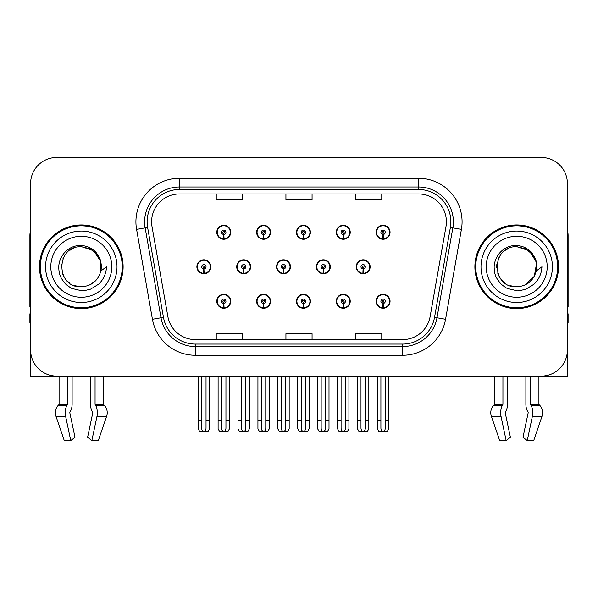 <?xml version="1.0" encoding="UTF-8"?>
<svg xmlns="http://www.w3.org/2000/svg" width="598" height="598" viewBox="0 0 598 598"><rect width="100%" height="100%" fill="white"/><g stroke="black" fill="none" stroke-linecap="round" stroke-linejoin="round"><path stroke-width="0.9" d="M516.702 376.097L525.881 376.097L525.881 404.113A9.583 5.046 -90 0 0 527.556 411.245L528.019 412.037L527.556 411.245M528.139 413.009A0.875 0.456 90 0 0 528.019 412.037A0.875 0.456 90 0 1 528.139 413.009L522.996 437.317L527.257 440.562L532.399 416.26A9.583 5.046 -90 0 0 531.084 405.549L530.62 404.764A0.875 0.456 90 0 1 530.471 404.113L538.918 404.113L538.918 376.097L567.405 376.097L567.405 183.571A26.133 26.133 0 0 0 541.265 157.438L56.735 157.438A26.133 26.133 0 0 0 30.595 183.571L30.595 376.097L59.082 376.097L59.082 404.113L67.529 404.113A0.875 0.456 -90 0 1 67.38 404.764L66.916 405.549A9.583 5.046 90 0 0 65.601 416.26L70.743 440.562L75.004 437.317L69.861 413.009A0.875 0.456 -90 0 1 69.981 412.037L70.444 411.245A9.583 5.046 90 0 0 72.119 404.113L72.119 376.097L81.298 376.097M296.459 301.265A6.967 6.967 0 0 0 303.425 308.232A6.967 6.967 0 0 0 310.392 301.265A6.967 6.967 0 0 0 303.425 294.298A6.967 6.967 0 0 0 296.459 301.265M336.285 301.265A6.967 6.967 0 0 0 343.252 308.232A6.967 6.967 0 0 0 350.226 301.265A6.967 6.967 0 0 0 343.252 294.298A6.967 6.967 0 0 0 336.285 301.265M376.112 301.265A6.967 6.967 0 0 0 383.086 308.232A6.967 6.967 0 0 0 390.053 301.265A6.967 6.967 0 0 0 383.086 294.298A6.967 6.967 0 0 0 376.112 301.265M256.624 301.265A6.967 6.967 0 0 0 263.598 308.232A6.967 6.967 0 0 0 270.565 301.265A6.967 6.967 0 0 0 263.598 294.298A6.967 6.967 0 0 0 256.624 301.265M276.545 266.768A6.967 6.967 0 0 0 283.512 273.735A6.967 6.967 0 0 0 290.479 266.768A6.967 6.967 0 0 0 283.512 259.801A6.967 6.967 0 0 0 276.545 266.768M316.372 266.768A6.967 6.967 0 0 0 323.339 273.735A6.967 6.967 0 0 0 330.313 266.768A6.967 6.967 0 0 0 323.339 259.801A6.967 6.967 0 0 0 316.372 266.768M356.199 266.768A6.967 6.967 0 0 0 363.173 273.735A6.967 6.967 0 0 0 370.14 266.768A6.967 6.967 0 0 0 363.173 259.801A6.967 6.967 0 0 0 356.199 266.768M236.711 266.768A6.967 6.967 0 0 0 243.685 273.735A6.967 6.967 0 0 0 250.652 266.768A6.967 6.967 0 0 0 243.685 259.801A6.967 6.967 0 0 0 236.711 266.768M256.624 232.271A6.967 6.967 0 0 0 263.598 239.237A6.967 6.967 0 0 0 270.565 232.271A6.967 6.967 0 0 0 263.598 225.297A6.967 6.967 0 0 0 256.624 232.271M296.459 232.271A6.967 6.967 0 0 0 303.425 239.237A6.967 6.967 0 0 0 310.392 232.271A6.967 6.967 0 0 0 303.425 225.297A6.967 6.967 0 0 0 296.459 232.271M336.285 232.271A6.967 6.967 0 0 0 343.252 239.237A6.967 6.967 0 0 0 350.226 232.271A6.967 6.967 0 0 0 343.252 225.297A6.967 6.967 0 0 0 336.285 232.271M376.112 232.271A6.967 6.967 0 0 0 383.086 239.237A6.967 6.967 0 0 0 390.053 232.271A6.967 6.967 0 0 0 383.086 225.297A6.967 6.967 0 0 0 376.112 232.271M216.797 301.265A6.967 6.967 0 0 0 223.764 308.232A6.967 6.967 0 0 0 230.738 301.265A6.967 6.967 0 0 0 223.764 294.298A6.967 6.967 0 0 0 216.797 301.265M196.884 266.768A6.967 6.967 0 0 0 203.851 273.735A6.967 6.967 0 0 0 210.825 266.768A6.967 6.967 0 0 0 203.851 259.801A6.967 6.967 0 0 0 196.884 266.768M216.797 232.271A6.967 6.967 0 0 0 223.764 239.237A6.967 6.967 0 0 0 230.738 232.271A6.967 6.967 0 0 0 223.764 225.297A6.967 6.967 0 0 0 216.797 232.271M39.483 266.768A41.815 41.815 0 0 0 81.298 308.583A41.815 41.815 0 0 0 123.113 266.768A41.815 41.815 0 0 0 81.298 224.953A41.815 41.815 0 0 0 39.483 266.768M474.887 266.768A41.815 41.815 0 0 0 516.702 308.583A41.815 41.815 0 0 0 558.517 266.768A41.815 41.815 0 0 0 516.702 224.953A41.815 41.815 0 0 0 474.887 266.768M151.6 221.813A27.874 27.874 0 0 1 179.475 193.939L418.525 193.939A27.874 27.874 0 0 1 445.973 226.657L430.126 316.559A27.874 27.874 0 0 1 402.671 339.597L195.329 339.597A27.874 27.874 0 0 1 167.874 316.559L152.027 226.657A27.874 27.874 0 0 1 151.6 221.813M147.123 221.813A32.359 32.359 0 0 0 147.616 227.434L163.463 317.336A32.359 32.359 0 0 0 195.329 344.074L402.671 344.074A32.359 32.359 0 0 0 434.537 317.336L450.384 227.434A32.359 32.359 0 0 0 418.525 189.461L179.475 189.461A32.359 32.359 0 0 0 147.123 221.813M136.583 229.378A43.557 43.557 0 0 1 179.475 178.256L418.525 178.256A43.557 43.557 0 0 1 461.417 229.378L445.57 319.28A43.557 43.557 0 0 1 402.671 355.279L195.329 355.279A43.557 43.557 0 0 1 152.43 319.28L136.583 229.378L145.157 227.868A34.848 34.848 0 0 1 179.475 186.972L418.525 186.972A34.848 34.848 0 0 1 452.843 227.868L436.989 317.77A34.848 34.848 0 0 1 402.671 346.563L195.329 346.563A34.848 34.848 0 0 1 161.012 317.77L145.157 227.868A34.848 34.848 0 0 1 144.634 221.813M541.265 157.438L56.735 157.438M30.595 183.571L30.595 349.965A26.133 26.133 0 0 0 56.735 376.097L541.265 376.097A26.133 26.133 0 0 0 567.405 349.965L567.405 183.571M285.934 193.939L285.934 199.837L312.066 199.837L312.066 193.939M216.237 193.939L216.237 199.837L242.377 199.837L242.377 193.939M355.623 193.939L355.623 199.837L381.763 199.837L381.763 193.939M312.066 339.597L312.066 333.699L285.934 333.699L285.934 339.597M242.377 339.597L242.377 333.699L216.237 333.699L216.237 339.597M381.763 339.597L381.763 333.699L355.623 333.699L355.623 339.597M225.947 376.097L225.947 428.265C225.805 430.141 225.08 431.18 223.764 431.375C222.456 431.18 221.731 430.141 221.589 428.265L221.589 420.177L218.106 420.177L218.106 428.886L219.616 431.502L227.92 431.502L229.43 428.886L229.43 376.097M223.674 303.44L223.48 307.791A6.533 6.533 0 0 1 217.231 301.265A6.533 6.533 0 0 1 223.764 294.732A6.533 6.533 0 0 1 230.297 301.265A6.533 6.533 0 0 1 224.056 307.791L223.861 303.44A2.175 2.175 0 0 0 225.947 301.265A2.175 2.175 0 0 0 223.764 299.09A2.175 2.175 0 0 0 221.589 301.265A2.175 2.175 0 0 0 223.674 303.44L223.727 302.132A0.875 0.875 0 0 1 222.897 301.265A0.875 0.875 0 0 1 223.764 300.39A0.875 0.875 0 0 1 224.639 301.265A0.875 0.875 0 0 1 223.802 302.132L223.861 303.44M230.514 303.007L230.066 303.007M230.066 299.523L230.514 299.523M217.47 303.007L217.022 303.007M217.022 299.523L217.47 299.523M218.106 376.097L218.106 420.177M221.589 376.097L221.589 420.177M225.947 420.177L229.43 420.177M206.033 376.097L206.033 428.265C205.891 430.141 205.166 431.18 203.851 431.375C202.543 431.18 201.81 430.141 201.676 428.265L201.676 420.177L198.192 420.177L198.192 428.886L199.702 431.502L208.007 431.502L209.517 428.886L209.517 376.097M203.761 268.943L203.567 273.293A6.533 6.533 0 0 1 197.318 266.768A6.533 6.533 0 0 1 203.851 260.235A6.533 6.533 0 0 1 210.384 266.768A6.533 6.533 0 0 1 204.135 273.293L203.948 268.943A2.175 2.175 0 0 0 206.033 266.768A2.175 2.175 0 0 0 203.851 264.593A2.175 2.175 0 0 0 201.676 266.768A2.175 2.175 0 0 0 203.761 268.943L203.813 267.635A0.875 0.875 0 0 1 202.984 266.768A0.875 0.875 0 0 1 203.851 265.893A0.875 0.875 0 0 1 204.725 266.768A0.875 0.875 0 0 1 203.888 267.635L203.948 268.943M210.601 268.509L210.152 268.509M210.152 265.026L210.601 265.026M197.557 268.509L197.101 268.509M197.101 265.026L197.557 265.026M198.192 376.097L198.192 420.177M201.676 376.097L201.676 420.177M206.033 420.177L209.517 420.177M223.674 234.446L223.48 238.796A6.533 6.533 0 0 1 217.231 232.271A6.533 6.533 0 0 1 223.764 225.738A6.533 6.533 0 0 1 230.297 232.271A6.533 6.533 0 0 1 224.056 238.796L223.861 234.446A2.175 2.175 0 0 0 225.947 232.271A2.175 2.175 0 0 0 223.764 230.088A2.175 2.175 0 0 0 221.589 232.271A2.175 2.175 0 0 0 223.674 234.446L223.727 233.138A0.875 0.875 0 0 1 222.897 232.271A0.875 0.875 0 0 1 223.764 231.396A0.875 0.875 0 0 1 224.639 232.271A0.875 0.875 0 0 1 223.802 233.138L223.861 234.446M230.514 234.012L230.066 234.012M230.066 230.529L230.514 230.529M217.47 234.012L217.022 234.012M217.022 230.529L217.47 230.529M67.529 376.097L67.529 404.113M90.477 376.097L90.477 404.113A9.583 5.046 -90 0 0 92.152 411.245L92.615 412.037A0.875 0.456 90 0 1 92.735 413.009L87.592 437.317L91.853 440.562L96.996 416.26A9.583 5.046 -90 0 0 95.68 405.549L95.217 404.764A0.875 0.456 90 0 1 95.067 404.113L95.067 376.097M103.514 376.097L103.514 404.113A0.875 0.74 -90 0 0 103.76 404.764L104.508 405.549A9.583 8.148 90 0 1 106.631 416.26L98.326 440.562L91.853 440.562M92.735 413.009A0.875 0.456 90 0 0 92.615 412.037L92.152 411.245M69.981 412.037A0.875 0.456 -90 0 0 69.861 413.009M59.082 404.113A0.875 0.74 90 0 1 58.836 404.764L58.088 405.549A9.583 8.148 -90 0 0 55.965 416.26L64.27 440.562L70.743 440.562M30.595 322.524L29.9 322.524L29.9 313.808L30.595 313.808M30.595 306.796A17.424 17.424 0 0 0 29.9 306.841L29.9 235.403A17.424 17.424 0 0 1 30.595 230.529M265.774 376.097L265.774 428.265C265.639 430.141 264.907 431.18 263.598 431.375C262.283 431.18 261.558 430.141 261.416 428.265L261.416 420.177L257.932 420.177L257.932 428.886L259.442 431.502L267.747 431.502L269.257 428.886L269.257 376.097M263.501 303.44L263.314 307.791A6.533 6.533 0 0 1 257.065 301.265A6.533 6.533 0 0 1 263.598 294.732A6.533 6.533 0 0 1 270.132 301.265A6.533 6.533 0 0 1 263.882 307.791L263.688 303.44A2.175 2.175 0 0 0 265.774 301.265A2.175 2.175 0 0 0 263.598 299.09A2.175 2.175 0 0 0 261.416 301.265A2.175 2.175 0 0 0 263.501 303.44L263.561 302.132A0.875 0.875 0 0 1 262.724 301.265A0.875 0.875 0 0 1 263.598 300.39A0.875 0.875 0 0 1 264.466 301.265A0.875 0.875 0 0 1 263.636 302.132L263.688 303.44M270.341 303.007L269.892 303.007M269.892 299.523L270.341 299.523M257.297 303.007L256.848 303.007M256.848 299.523L257.297 299.523M257.932 376.097L257.932 420.177M261.416 376.097L261.416 420.177M265.774 420.177L269.257 420.177M305.6 376.097L305.6 428.265C305.466 430.141 304.741 431.18 303.425 431.375C302.11 431.18 301.385 430.141 301.25 428.265L301.25 420.177L297.767 420.177L297.767 428.886L299.269 431.502L307.581 431.502L309.091 428.886L309.091 376.097M303.328 303.44L303.141 307.791A6.533 6.533 0 0 1 296.892 301.265A6.533 6.533 0 0 1 303.425 294.732A6.533 6.533 0 0 1 309.958 301.265A6.533 6.533 0 0 1 303.709 307.791L303.522 303.44A2.175 2.175 0 0 0 305.6 301.265A2.175 2.175 0 0 0 303.425 299.09A2.175 2.175 0 0 0 301.25 301.265A2.175 2.175 0 0 0 303.328 303.44L303.388 302.132A0.875 0.875 0 0 1 302.551 301.265A0.875 0.875 0 0 1 303.425 300.39A0.875 0.875 0 0 1 304.3 301.265A0.875 0.875 0 0 1 303.463 302.132L303.522 303.44M310.175 303.007L309.719 303.007M309.719 299.523L310.175 299.523M297.131 303.007L296.675 303.007M296.675 299.523L297.131 299.523M297.767 376.097L297.767 420.177M301.25 376.097L301.25 420.177M305.6 420.177L309.091 420.177M345.435 376.097L345.435 428.265C345.293 430.141 344.568 431.18 343.252 431.375C341.944 431.18 341.219 430.141 341.077 428.265L341.077 420.177L337.593 420.177L337.593 428.886L339.103 431.502L347.408 431.502L348.918 428.886L348.918 376.097M343.162 303.44L342.968 307.791A6.533 6.533 0 0 1 336.719 301.265A6.533 6.533 0 0 1 343.252 294.732A6.533 6.533 0 0 1 349.785 301.265A6.533 6.533 0 0 1 343.536 307.791L343.349 303.44A2.175 2.175 0 0 0 345.435 301.265A2.175 2.175 0 0 0 343.252 299.09A2.175 2.175 0 0 0 341.077 301.265A2.175 2.175 0 0 0 343.162 303.44L343.215 302.132A0.875 0.875 0 0 1 342.385 301.265A0.875 0.875 0 0 1 343.252 300.39A0.875 0.875 0 0 1 344.127 301.265A0.875 0.875 0 0 1 343.289 302.132L343.349 303.44M350.002 303.007L349.553 303.007M349.553 299.523L350.002 299.523M336.958 303.007L336.51 303.007M336.51 299.523L336.958 299.523M337.593 376.097L337.593 420.177M341.077 376.097L341.077 420.177M345.435 420.177L348.918 420.177M385.262 376.097L385.262 428.265C385.127 430.141 384.394 431.18 383.086 431.375C381.771 431.18 381.046 430.141 380.904 428.265L380.904 420.177L377.42 420.177L377.42 428.886L378.93 431.502L387.235 431.502L388.745 428.886L388.745 376.097M382.989 303.44L382.802 307.791A6.533 6.533 0 0 1 376.553 301.265A6.533 6.533 0 0 1 383.086 294.732A6.533 6.533 0 0 1 389.619 301.265A6.533 6.533 0 0 1 383.37 307.791L383.176 303.44A2.175 2.175 0 0 0 385.262 301.265A2.175 2.175 0 0 0 383.086 299.09A2.175 2.175 0 0 0 380.904 301.265A2.175 2.175 0 0 0 382.989 303.44L383.049 302.132A0.875 0.875 0 0 1 382.212 301.265A0.875 0.875 0 0 1 383.086 300.39A0.875 0.875 0 0 1 383.953 301.265A0.875 0.875 0 0 1 383.124 302.132L383.176 303.44M389.829 303.007L389.38 303.007M389.38 299.523L389.829 299.523M376.785 303.007L376.336 303.007M376.336 299.523L376.785 299.523M377.42 376.097L377.42 420.177M380.904 376.097L380.904 420.177M385.262 420.177L388.745 420.177M245.86 376.097L245.86 428.265C245.718 430.141 244.993 431.18 243.685 431.375C242.369 431.18 241.644 430.141 241.502 428.265L241.502 420.177L238.019 420.177L238.019 428.886L239.529 431.502L247.834 431.502L249.344 428.886L249.344 376.097M243.588 268.943L243.393 273.293A6.533 6.533 0 0 1 237.144 266.768A6.533 6.533 0 0 1 243.685 260.235A6.533 6.533 0 0 1 250.218 266.768A6.533 6.533 0 0 1 243.969 273.293L243.775 268.943A2.175 2.175 0 0 0 245.86 266.768A2.175 2.175 0 0 0 243.685 264.593A2.175 2.175 0 0 0 241.502 266.768A2.175 2.175 0 0 0 243.588 268.943L243.64 267.635A0.875 0.875 0 0 1 242.81 266.768A0.875 0.875 0 0 1 243.685 265.893A0.875 0.875 0 0 1 244.552 266.768A0.875 0.875 0 0 1 243.722 267.635L243.775 268.943M250.427 268.509L249.979 268.509M249.979 265.026L250.427 265.026M237.384 268.509L236.935 268.509M236.935 265.026L237.384 265.026M238.019 376.097L238.019 420.177M241.502 376.097L241.502 420.177M245.86 420.177L249.344 420.177M285.687 376.097L285.687 428.265C285.552 430.141 284.827 431.18 283.512 431.375C282.196 431.18 281.471 430.141 281.337 428.265L281.337 420.177L277.846 420.177L277.846 428.886L279.356 431.502L287.668 431.502L289.17 428.886L289.17 376.097M283.415 268.943L283.228 273.293A6.533 6.533 0 0 1 276.979 266.768A6.533 6.533 0 0 1 283.512 260.235A6.533 6.533 0 0 1 290.045 266.768A6.533 6.533 0 0 1 283.796 273.293L283.609 268.943A2.175 2.175 0 0 0 285.687 266.768A2.175 2.175 0 0 0 283.512 264.593A2.175 2.175 0 0 0 281.337 266.768A2.175 2.175 0 0 0 283.415 268.943L283.474 267.635A0.875 0.875 0 0 1 282.637 266.768A0.875 0.875 0 0 1 283.512 265.893A0.875 0.875 0 0 1 284.379 266.768A0.875 0.875 0 0 1 283.549 267.635L283.609 268.943M290.262 268.509L289.806 268.509M289.806 265.026L290.262 265.026M277.21 268.509L276.762 268.509M276.762 265.026L277.21 265.026M277.846 376.097L277.846 420.177M281.337 376.097L281.337 420.177M285.687 420.177L289.17 420.177M325.521 376.097L325.521 428.265C325.379 430.141 324.654 431.18 323.339 431.375C322.023 431.18 321.298 430.141 321.163 428.265L321.163 420.177L317.68 420.177L317.68 428.886L319.19 431.502L327.495 431.502L329.005 428.886L329.005 376.097M323.241 268.943L323.055 273.293A6.533 6.533 0 0 1 316.805 266.768A6.533 6.533 0 0 1 323.339 260.235A6.533 6.533 0 0 1 329.872 266.768A6.533 6.533 0 0 1 323.623 273.293L323.436 268.943A2.175 2.175 0 0 0 325.521 266.768A2.175 2.175 0 0 0 323.339 264.593A2.175 2.175 0 0 0 321.163 266.768A2.175 2.175 0 0 0 323.241 268.943L323.301 267.635A0.875 0.875 0 0 1 322.471 266.768A0.875 0.875 0 0 1 323.339 265.893A0.875 0.875 0 0 1 324.213 266.768A0.875 0.875 0 0 1 323.376 267.635L323.436 268.943M330.089 268.509L329.64 268.509M329.64 265.026L330.089 265.026M317.045 268.509L316.589 268.509M316.589 265.026L317.045 265.026M317.68 376.097L317.68 420.177M321.163 376.097L321.163 420.177M325.521 420.177L329.005 420.177M365.348 376.097L365.348 428.265C365.206 430.141 364.481 431.18 363.173 431.375C361.857 431.18 361.132 430.141 360.99 428.265L360.99 420.177L357.507 420.177L357.507 428.886L359.017 431.502L367.322 431.502L368.831 428.886L368.831 376.097M363.076 268.943L362.881 273.293A6.533 6.533 0 0 1 356.632 266.768A6.533 6.533 0 0 1 363.173 260.235A6.533 6.533 0 0 1 369.706 266.768A6.533 6.533 0 0 1 363.457 273.293L363.263 268.943A2.175 2.175 0 0 0 365.348 266.768A2.175 2.175 0 0 0 363.173 264.593A2.175 2.175 0 0 0 360.99 266.768A2.175 2.175 0 0 0 363.076 268.943L363.128 267.635A0.875 0.875 0 0 1 362.298 266.768A0.875 0.875 0 0 1 363.173 265.893A0.875 0.875 0 0 1 364.04 266.768A0.875 0.875 0 0 1 363.21 267.635L363.263 268.943M369.915 268.509L369.467 268.509M369.467 265.026L369.915 265.026M356.871 268.509L356.423 268.509M356.423 265.026L356.871 265.026M357.507 376.097L357.507 420.177M360.99 376.097L360.99 420.177M365.348 420.177L368.831 420.177M263.501 234.446L263.314 238.796A6.533 6.533 0 0 1 257.065 232.271A6.533 6.533 0 0 1 263.598 225.738A6.533 6.533 0 0 1 270.132 232.271A6.533 6.533 0 0 1 263.882 238.796L263.688 234.446A2.175 2.175 0 0 0 265.774 232.271A2.175 2.175 0 0 0 263.598 230.088A2.175 2.175 0 0 0 261.416 232.271A2.175 2.175 0 0 0 263.501 234.446L263.561 233.138A0.875 0.875 0 0 1 262.724 232.271A0.875 0.875 0 0 1 263.598 231.396A0.875 0.875 0 0 1 264.466 232.271A0.875 0.875 0 0 1 263.636 233.138L263.688 234.446M270.341 234.012L269.892 234.012M269.892 230.529L270.341 230.529M257.297 234.012L256.848 234.012M256.848 230.529L257.297 230.529M303.328 234.446L303.141 238.796A6.533 6.533 0 0 1 296.892 232.271A6.533 6.533 0 0 1 303.425 225.738A6.533 6.533 0 0 1 309.958 232.271A6.533 6.533 0 0 1 303.709 238.796L303.522 234.446A2.175 2.175 0 0 0 305.6 232.271A2.175 2.175 0 0 0 303.425 230.088A2.175 2.175 0 0 0 301.25 232.271A2.175 2.175 0 0 0 303.328 234.446L303.388 233.138A0.875 0.875 0 0 1 302.551 232.271A0.875 0.875 0 0 1 303.425 231.396A0.875 0.875 0 0 1 304.3 232.271A0.875 0.875 0 0 1 303.463 233.138L303.522 234.446M310.175 234.012L309.719 234.012M309.719 230.529L310.175 230.529M297.131 234.012L296.675 234.012M296.675 230.529L297.131 230.529M343.162 234.446L342.968 238.796A6.533 6.533 0 0 1 336.719 232.271A6.533 6.533 0 0 1 343.252 225.738A6.533 6.533 0 0 1 349.785 232.271A6.533 6.533 0 0 1 343.536 238.796L343.349 234.446A2.175 2.175 0 0 0 345.435 232.271A2.175 2.175 0 0 0 343.252 230.088A2.175 2.175 0 0 0 341.077 232.271A2.175 2.175 0 0 0 343.162 234.446L343.215 233.138A0.875 0.875 0 0 1 342.385 232.271A0.875 0.875 0 0 1 343.252 231.396A0.875 0.875 0 0 1 344.127 232.271A0.875 0.875 0 0 1 343.289 233.138L343.349 234.446M350.002 234.012L349.553 234.012M349.553 230.529L350.002 230.529M336.958 234.012L336.51 234.012M336.51 230.529L336.958 230.529M382.989 234.446L382.802 238.796A6.533 6.533 0 0 1 376.553 232.271A6.533 6.533 0 0 1 383.086 225.738A6.533 6.533 0 0 1 389.619 232.271A6.533 6.533 0 0 1 383.37 238.796L383.176 234.446A2.175 2.175 0 0 0 385.262 232.271A2.175 2.175 0 0 0 383.086 230.088A2.175 2.175 0 0 0 380.904 232.271A2.175 2.175 0 0 0 382.989 234.446L383.049 233.138A0.875 0.875 0 0 1 382.212 232.271A0.875 0.875 0 0 1 383.086 231.396A0.875 0.875 0 0 1 383.953 232.271A0.875 0.875 0 0 1 383.124 233.138L383.176 234.446M389.829 234.012L389.38 234.012M389.38 230.529L389.829 230.529M376.785 234.012L376.336 234.012M376.336 230.529L376.785 230.529M81.126 286.801L74.608 285.657M69.181 282.719L66.916 280.724M63.837 276.59L62.237 272.935M61.295 267.882L61.452 264.047M62.954 258.702L64.853 255.324M69.996 250.226L73.367 248.364M77.912 286.517L83.249 286.704M81.298 286.808C91.554 286.106 98.087 280.813 100.89 270.931L106.549 266.768C106.13 273.712 103.506 279.505 98.67 284.155L90.582 289.148C84.692 290.65 81.597 291.159 81.298 290.68L72.38 288.572C71.902 288.946 64.509 283.467 65.025 283.362C60.824 277.891 58.978 275.514 58.739 266.955C59.127 255.159 69.196 244.761 81.298 245.569C86.179 245.763 90.492 247.482 94.245 250.734C96.196 251.579 101.286 260.108 100.898 262.604A20.033 20.033 0 0 1 100.898 270.916L100.778 262.088L96.869 254.157L89.924 248.686L81.298 246.742C55.45 245.486 55.45 288.042 81.298 286.808L83.645 286.666M91.046 284.267L96.883 279.348M100.591 272.165L101.099 263.718M100.621 261.476L94.432 251.638M92.892 250.427L81.769 246.742M92.922 283.086L94.447 281.882M117.014 266.768A35.716 35.716 0 0 1 81.298 302.483A35.716 35.716 0 0 1 45.583 266.768A35.716 35.716 0 0 1 81.298 231.052A35.716 35.716 0 0 1 117.014 266.768M81.298 307.708A40.948 40.948 0 0 1 40.358 266.768A40.948 40.948 0 0 1 81.298 225.82A40.948 40.948 0 0 1 122.246 266.768A40.948 40.948 0 0 1 81.298 307.708M81.298 297.258A30.491 30.491 0 0 1 50.808 266.768A30.491 30.491 0 0 1 81.298 236.277A30.491 30.491 0 0 1 111.789 266.768A30.491 30.491 0 0 1 81.298 297.258M516.53 286.801L510.012 285.657M504.585 282.719L502.32 280.724M499.24 276.59L497.641 272.935M496.699 267.882L496.848 264.047M498.358 258.702L500.257 255.324M505.4 250.226L508.771 248.364M513.316 286.517L518.653 286.704M516.702 286.808C526.958 286.106 533.491 280.813 536.294 270.931L541.952 266.768C541.534 273.712 538.91 279.505 534.074 284.155L525.986 289.148C520.096 290.65 517.001 291.159 516.702 290.68L507.784 288.572C507.306 288.946 499.913 283.467 500.429 283.362C496.228 277.891 494.382 275.514 494.142 266.955C494.531 255.159 504.6 244.761 516.702 245.569C521.583 245.763 525.896 247.482 529.649 250.734C531.6 251.579 536.69 260.108 536.301 262.604A20.033 20.033 0 0 1 536.301 270.916L536.182 262.088L532.272 254.157L525.328 248.686L516.702 246.742C490.853 245.486 490.853 288.042 516.702 286.808L519.049 286.666M524.977 285.007L534.32 276.306L536.503 263.718M536.025 261.476L529.835 251.638M528.296 250.427L517.173 246.742M528.326 283.086L529.85 281.882M552.417 266.768A35.716 35.716 0 0 1 516.702 302.483A35.716 35.716 0 0 1 480.986 266.768A35.716 35.716 0 0 1 516.702 231.052A35.716 35.716 0 0 1 552.417 266.768M516.702 307.708A40.948 40.948 0 0 1 475.754 266.768A40.948 40.948 0 0 1 516.702 225.82A40.948 40.948 0 0 1 557.642 266.768A40.948 40.948 0 0 1 516.702 307.708M516.702 297.258A30.491 30.491 0 0 1 486.211 266.768A30.491 30.491 0 0 1 516.702 236.277A30.491 30.491 0 0 1 547.192 266.768A30.491 30.491 0 0 1 516.702 297.258M502.933 376.097L502.933 404.113A0.875 0.456 -90 0 1 502.783 404.764L502.32 405.549A9.583 5.046 90 0 0 501.004 416.26L491.369 416.26L499.674 440.562L491.369 416.26A9.583 8.148 -90 0 1 493.492 405.549L494.24 404.764A0.875 0.74 90 0 0 494.486 404.113L494.486 376.097M530.471 404.113L530.471 376.097M505.385 412.037A0.875 0.456 -90 0 0 505.265 413.009A0.875 0.456 -90 0 1 505.385 412.037L505.848 411.245A9.583 5.046 90 0 0 507.523 404.113L507.523 376.097M499.674 440.562L506.147 440.562L510.408 437.317L505.265 413.009M527.257 440.562L533.73 440.562L542.035 416.26A9.583 8.148 90 0 0 539.912 405.549L539.164 404.764L539.912 405.549L531.084 405.549M501.004 416.26L506.147 440.562M538.918 404.113A0.875 0.74 -90 0 0 539.164 404.764L530.62 404.764M567.405 313.808L568.1 313.808L568.1 322.524L567.405 322.524M567.405 230.529A17.424 17.424 0 0 1 568.1 235.403L568.1 306.841A17.424 17.424 0 0 0 567.405 306.796M418.525 178.256L418.525 189.461M145.157 227.868L147.616 227.434M195.329 355.279L195.329 344.074M402.671 344.074L402.671 355.279M434.537 317.336L445.57 319.28M152.43 319.28L163.463 317.336M450.384 227.434L461.417 229.378M179.475 178.256L179.475 189.461M223.48 307.791A6.533 6.533 0 0 1 217.231 301.265M203.567 273.293A6.533 6.533 0 0 1 197.318 266.768M223.48 238.796A6.533 6.533 0 0 1 217.231 232.271M95.067 404.113L103.514 404.113M96.996 416.26L106.631 416.26M55.965 416.26L65.601 416.26M95.68 405.549L104.508 405.549M58.088 405.549L66.916 405.549M95.217 404.764L103.76 404.764M58.836 404.764L67.38 404.764M263.314 307.791A6.533 6.533 0 0 1 257.065 301.265M303.141 307.791A6.533 6.533 0 0 1 296.892 301.265M342.968 307.791A6.533 6.533 0 0 1 336.719 301.265M382.802 307.791A6.533 6.533 0 0 1 376.553 301.265M243.393 273.293A6.533 6.533 0 0 1 237.144 266.768M283.228 273.293A6.533 6.533 0 0 1 276.979 266.768M323.055 273.293A6.533 6.533 0 0 1 316.805 266.768M362.881 273.293A6.533 6.533 0 0 1 356.632 266.768M263.314 238.796A6.533 6.533 0 0 1 257.065 232.271M303.141 238.796A6.533 6.533 0 0 1 296.892 232.271M342.968 238.796A6.533 6.533 0 0 1 336.719 232.271M382.802 238.796A6.533 6.533 0 0 1 376.553 232.271M494.486 404.113L502.933 404.113M532.399 416.26L542.035 416.26M493.492 405.549L502.32 405.549M494.24 404.764L502.783 404.764"/></g></svg>
